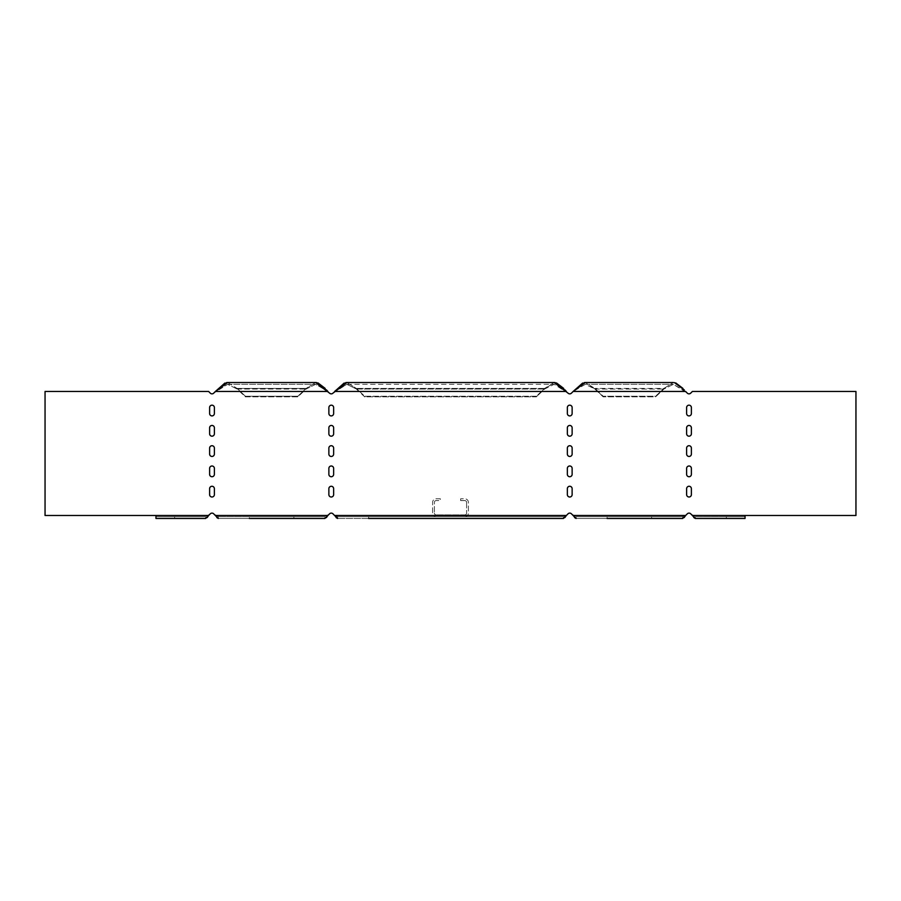 <?xml version="1.0" encoding="UTF-8"?>
<svg xmlns="http://www.w3.org/2000/svg" width="901" height="901" viewBox="0 0 901 901"><rect width="100%" height="100%" fill="white"/><g stroke="black" fill="none" stroke-linecap="round" stroke-linejoin="round"><path stroke-width="0.68" stroke-dasharray="4.5 3.38" d="M693.849 517.579L690.684 513.807A2.388 2.388 0 0 0 687.317 513.807L685.627 515.496L687.317 513.807A2.388 2.388 0 0 1 690.684 513.807L695.358 516.678L692.373 515.496L745.048 515.496L745.048 518.469L695.358 518.469L695.358 516.678L726.364 516.678L726.364 518.469L745.048 518.469L745.048 516.678L695.358 516.678L695.358 518.469L745.048 518.469L745.048 516.678L726.364 516.678L726.364 518.469M574.624 517.613L571.437 513.807A2.388 2.388 0 0 0 568.058 513.807L566.38 515.496L568.058 513.807A2.388 2.388 0 0 1 571.437 513.807L576.111 516.678L573.126 515.496L685.627 515.496L682.643 516.678L682.643 518.469L576.111 518.469L576.111 516.678L607.116 516.678L607.116 518.469L651.637 518.469L576.111 518.469L576.111 516.678L682.643 516.678L576.111 516.678L607.116 516.678L607.116 518.469M336.129 517.613L332.942 513.807A2.388 2.388 0 0 0 329.563 513.807L324.889 516.678L324.889 518.469L218.357 518.469L249.363 518.469L249.363 516.678L218.357 516.678L218.357 518.469L218.357 516.678L213.683 513.807A2.388 2.388 0 0 0 210.316 513.807L205.642 516.678L205.642 518.469L155.952 518.469L155.952 515.496L45.05 515.496L45.05 391.473L208.627 391.473L210.316 393.163A2.388 2.388 0 0 0 213.683 393.163L227.593 384.322L237.087 389.029L245.421 396.857L297.826 396.857L306.16 388.41L315.665 382.531L306.16 388.41L297.826 396.237L306.16 388.41L237.087 388.41L237.087 389.029L227.593 384.322L215.373 391.473L327.874 391.473L329.563 393.163A2.388 2.388 0 0 0 332.942 393.163L346.84 384.322L356.345 389.029L356.345 388.41L364.668 396.237L536.332 396.237L544.654 388.41L554.16 382.531L544.654 389.029L554.16 384.322L568.058 393.163A2.388 2.388 0 0 0 571.437 393.163L573.126 391.473L571.437 393.163A2.388 2.388 0 0 1 568.058 393.163L554.16 384.322L544.654 389.029L536.332 396.857L536.332 396.237L364.668 396.237L356.345 388.41L346.84 382.531L356.345 388.41L364.668 396.857L364.668 396.237L364.668 396.857L536.332 396.857L544.654 388.41L356.345 388.41L544.654 388.41L536.332 396.857L364.668 396.857L356.345 389.029L346.84 384.322L334.62 391.473L566.38 391.473L334.62 391.473L566.38 391.473L568.058 393.163M571.437 393.163L573.126 391.473L685.627 391.473L573.126 391.473L685.627 391.473L673.407 384.322L663.913 389.029L655.579 396.857L603.174 396.857L655.579 396.857L663.913 388.41L594.84 388.41L603.174 396.857L594.84 388.41L663.913 388.41L673.407 382.531L663.913 388.41L655.579 396.857L655.579 396.237L603.174 396.237L603.174 396.857L594.84 389.029L585.335 384.322L573.126 391.473L585.335 384.322L594.84 389.029L585.335 382.531L594.84 388.41L603.174 396.237L655.579 396.237L663.913 388.41L663.913 389.029L673.407 384.322L687.317 393.163A2.388 2.388 0 0 0 690.684 393.163L692.373 391.473L855.95 391.473L692.373 391.473L690.684 393.163A2.388 2.388 0 0 1 687.317 393.163L685.627 391.473L687.317 393.163A2.388 2.388 0 0 0 690.684 393.163L692.373 391.473L855.95 391.473L855.95 515.496L745.048 515.496L855.95 515.496L855.95 391.473L855.95 515.496L745.048 515.496L745.048 516.678L745.048 515.496L692.373 515.496L690.684 513.807M691.382 413.536L691.382 407.567A2.388 2.388 0 0 0 688.995 405.18A2.388 2.388 0 0 0 686.618 407.567L686.618 413.536A2.388 2.388 0 0 0 688.995 415.913A2.388 2.388 0 0 0 691.382 413.536L691.382 407.567L691.382 413.536A2.388 2.388 0 0 1 688.995 415.913A2.388 2.388 0 0 1 686.618 413.536L686.618 407.567A2.388 2.388 0 0 1 688.995 405.18A2.388 2.388 0 0 1 691.382 407.567M691.382 454.081L691.382 448.112A2.388 2.388 0 0 0 688.995 445.725A2.388 2.388 0 0 0 686.618 448.112L686.618 454.081A2.388 2.388 0 0 0 688.995 456.458A2.388 2.388 0 0 0 691.382 454.081L691.382 448.112L691.382 454.081A2.388 2.388 0 0 1 688.995 456.458A2.388 2.388 0 0 1 686.618 454.081L686.618 448.112A2.388 2.388 0 0 1 688.995 445.725A2.388 2.388 0 0 1 691.382 448.112M691.382 494.626L691.382 488.657A2.388 2.388 0 0 0 688.995 486.27A2.388 2.388 0 0 0 686.618 488.657L686.618 494.626A2.388 2.388 0 0 0 688.995 497.003A2.388 2.388 0 0 0 691.382 494.626L691.382 488.657L691.382 494.626A2.388 2.388 0 0 1 688.995 497.003A2.388 2.388 0 0 1 686.618 494.626L686.618 488.657A2.388 2.388 0 0 1 688.995 486.27A2.388 2.388 0 0 1 691.382 488.657M572.135 433.809L572.135 427.84A2.388 2.388 0 0 0 569.747 425.452A2.388 2.388 0 0 0 567.36 427.84L567.36 433.809A2.388 2.388 0 0 0 569.747 436.185A2.388 2.388 0 0 0 572.135 433.809L572.135 427.84L572.135 433.809A2.388 2.388 0 0 1 569.747 436.185A2.388 2.388 0 0 1 567.36 433.809L567.36 427.84A2.388 2.388 0 0 1 569.747 425.452A2.388 2.388 0 0 1 572.135 427.84M572.135 474.354L572.135 468.385A2.388 2.388 0 0 0 569.747 465.997A2.388 2.388 0 0 0 567.36 468.385L567.36 474.354A2.388 2.388 0 0 0 569.747 476.73A2.388 2.388 0 0 0 572.135 474.354L572.135 468.385L572.135 474.354A2.388 2.388 0 0 1 569.747 476.73A2.388 2.388 0 0 1 567.36 474.354L567.36 468.385A2.388 2.388 0 0 1 569.747 465.997A2.388 2.388 0 0 1 572.135 468.385M214.382 407.567A2.388 2.388 0 0 0 212.005 405.18A2.388 2.388 0 0 0 209.618 407.567L209.618 413.536A2.388 2.388 0 0 0 212.005 415.913A2.388 2.388 0 0 0 214.382 413.536L214.382 407.567A2.388 2.388 0 0 0 212.005 405.18A2.388 2.388 0 0 0 209.618 407.567L209.618 413.536A2.388 2.388 0 0 0 212.005 415.913A2.388 2.388 0 0 0 214.382 413.536L214.382 407.567L214.382 413.536M214.382 448.112A2.388 2.388 0 0 0 212.005 445.725A2.388 2.388 0 0 0 209.618 448.112L209.618 454.081A2.388 2.388 0 0 0 212.005 456.458A2.388 2.388 0 0 0 214.382 454.081L214.382 448.112A2.388 2.388 0 0 0 212.005 445.725A2.388 2.388 0 0 0 209.618 448.112L209.618 454.081A2.388 2.388 0 0 0 212.005 456.458A2.388 2.388 0 0 0 214.382 454.081L214.382 448.112L214.382 454.081M214.382 488.657A2.388 2.388 0 0 0 212.005 486.27A2.388 2.388 0 0 0 209.618 488.657L209.618 494.626A2.388 2.388 0 0 0 212.005 497.003A2.388 2.388 0 0 0 214.382 494.626L214.382 488.657A2.388 2.388 0 0 0 212.005 486.27A2.388 2.388 0 0 0 209.618 488.657L209.618 494.626A2.388 2.388 0 0 0 212.005 497.003A2.388 2.388 0 0 0 214.382 494.626L214.382 488.657L214.382 494.626M333.64 427.84A2.388 2.388 0 0 0 331.253 425.452A2.388 2.388 0 0 0 328.865 427.84L328.865 433.809A2.388 2.388 0 0 0 331.253 436.185A2.388 2.388 0 0 0 333.64 433.809L333.64 427.84A2.388 2.388 0 0 0 331.253 425.452A2.388 2.388 0 0 0 328.865 427.84L328.865 433.809A2.388 2.388 0 0 0 331.253 436.185A2.388 2.388 0 0 0 333.64 433.809L333.64 427.84L333.64 433.809M333.64 468.385A2.388 2.388 0 0 0 331.253 465.997A2.388 2.388 0 0 0 328.865 468.385L328.865 474.354A2.388 2.388 0 0 0 331.253 476.73A2.388 2.388 0 0 0 333.64 474.354L333.64 468.385A2.388 2.388 0 0 0 331.253 465.997A2.388 2.388 0 0 0 328.865 468.385L328.865 474.354A2.388 2.388 0 0 0 331.253 476.73A2.388 2.388 0 0 0 333.64 474.354L333.64 468.385L333.64 474.354M333.64 488.657A2.388 2.388 0 0 0 331.253 486.27A2.388 2.388 0 0 0 328.865 488.657L328.865 494.626A2.388 2.388 0 0 0 331.253 497.003A2.388 2.388 0 0 0 333.64 494.626L333.64 488.657A2.388 2.388 0 0 0 331.253 486.27A2.388 2.388 0 0 0 328.865 488.657L328.865 494.626A2.388 2.388 0 0 0 331.253 497.003A2.388 2.388 0 0 0 333.64 494.626L333.64 488.657L333.64 494.626M333.64 448.112A2.388 2.388 0 0 0 331.253 445.725A2.388 2.388 0 0 0 328.865 448.112L328.865 454.081A2.388 2.388 0 0 0 331.253 456.458A2.388 2.388 0 0 0 333.64 454.081L333.64 448.112A2.388 2.388 0 0 0 331.253 445.725A2.388 2.388 0 0 0 328.865 448.112L328.865 454.081A2.388 2.388 0 0 0 331.253 456.458A2.388 2.388 0 0 0 333.64 454.081L333.64 448.112L333.64 454.081M333.64 407.567A2.388 2.388 0 0 0 331.253 405.18A2.388 2.388 0 0 0 328.865 407.567L328.865 413.536A2.388 2.388 0 0 0 331.253 415.913A2.388 2.388 0 0 0 333.64 413.536L333.64 407.567A2.388 2.388 0 0 0 331.253 405.18A2.388 2.388 0 0 0 328.865 407.567L328.865 413.536A2.388 2.388 0 0 0 331.253 415.913A2.388 2.388 0 0 0 333.64 413.536L333.64 407.567L333.64 413.536M214.382 468.385A2.388 2.388 0 0 0 212.005 465.997A2.388 2.388 0 0 0 209.618 468.385L209.618 474.354A2.388 2.388 0 0 0 212.005 476.73A2.388 2.388 0 0 0 214.382 474.354L214.382 468.385A2.388 2.388 0 0 0 212.005 465.997A2.388 2.388 0 0 0 209.618 468.385L209.618 474.354A2.388 2.388 0 0 0 212.005 476.73A2.388 2.388 0 0 0 214.382 474.354L214.382 468.385L214.382 474.354M214.382 427.84A2.388 2.388 0 0 0 212.005 425.452A2.388 2.388 0 0 0 209.618 427.84L209.618 433.809A2.388 2.388 0 0 0 212.005 436.185A2.388 2.388 0 0 0 214.382 433.809L214.382 427.84A2.388 2.388 0 0 0 212.005 425.452A2.388 2.388 0 0 0 209.618 427.84L209.618 433.809A2.388 2.388 0 0 0 212.005 436.185A2.388 2.388 0 0 0 214.382 433.809L214.382 427.84L214.382 433.809M572.135 494.626L572.135 488.657A2.388 2.388 0 0 0 569.747 486.27A2.388 2.388 0 0 0 567.36 488.657L567.36 494.626A2.388 2.388 0 0 0 569.747 497.003A2.388 2.388 0 0 0 572.135 494.626L572.135 488.657L572.135 494.626A2.388 2.388 0 0 1 569.747 497.003A2.388 2.388 0 0 1 567.36 494.626L567.36 488.657A2.388 2.388 0 0 1 569.747 486.27A2.388 2.388 0 0 1 572.135 488.657M572.135 454.081L572.135 448.112A2.388 2.388 0 0 0 569.747 445.725A2.388 2.388 0 0 0 567.36 448.112L567.36 454.081A2.388 2.388 0 0 0 569.747 456.458A2.388 2.388 0 0 0 572.135 454.081L572.135 448.112L572.135 454.081A2.388 2.388 0 0 1 569.747 456.458A2.388 2.388 0 0 1 567.36 454.081L567.36 448.112A2.388 2.388 0 0 1 569.747 445.725A2.388 2.388 0 0 1 572.135 448.112M572.135 413.536L572.135 407.567A2.388 2.388 0 0 0 569.747 405.18A2.388 2.388 0 0 0 567.36 407.567L567.36 413.536A2.388 2.388 0 0 0 569.747 415.913A2.388 2.388 0 0 0 572.135 413.536L572.135 407.567L572.135 413.536A2.388 2.388 0 0 1 569.747 415.913A2.388 2.388 0 0 1 567.36 413.536L567.36 407.567A2.388 2.388 0 0 1 569.747 405.18A2.388 2.388 0 0 1 572.135 407.567M691.382 474.354L691.382 468.385A2.388 2.388 0 0 0 688.995 465.997A2.388 2.388 0 0 0 686.618 468.385L686.618 474.354A2.388 2.388 0 0 0 688.995 476.73A2.388 2.388 0 0 0 691.382 474.354L691.382 468.385L691.382 474.354A2.388 2.388 0 0 1 688.995 476.73A2.388 2.388 0 0 1 686.618 474.354L686.618 468.385A2.388 2.388 0 0 1 688.995 465.997A2.388 2.388 0 0 1 691.382 468.385M691.382 433.809L691.382 427.84A2.388 2.388 0 0 0 688.995 425.452A2.388 2.388 0 0 0 686.618 427.84L686.618 433.809A2.388 2.388 0 0 0 688.995 436.185A2.388 2.388 0 0 0 691.382 433.809L691.382 427.84L691.382 433.809A2.388 2.388 0 0 1 688.995 436.185A2.388 2.388 0 0 1 686.618 433.809L686.618 427.84A2.388 2.388 0 0 1 688.995 425.452A2.388 2.388 0 0 1 691.382 427.84M674.444 382.61L675.739 382.925M682.845 388.331L684.309 389.964M582.62 383.071L584.265 382.61M555.196 382.61L556.491 382.925M563.587 388.331L565.062 389.964M344.126 383.071L345.759 382.61M332.942 393.163L334.62 391.473L332.942 393.163A2.388 2.388 0 0 1 329.563 393.163L327.874 391.473L329.563 393.163M224.867 383.071L226.511 382.61M227.593 382.531L237.087 388.41L245.421 396.237L297.826 396.237L297.826 396.857L306.16 389.029L315.665 384.322L327.874 391.473L315.665 384.322L306.16 389.029L306.16 388.41L237.087 388.41L227.593 382.531L315.665 382.531M316.701 382.61L317.997 382.925M325.092 388.331L326.556 389.964M213.683 393.163L215.373 391.473L327.874 391.473L215.373 391.473L213.683 393.163A2.388 2.388 0 0 1 210.316 393.163L208.627 391.473L45.05 391.473L208.627 391.473L210.316 393.163M45.05 515.496L45.05 391.473L45.05 515.496L155.952 515.496L45.05 515.496M207.129 517.613L205.642 518.469L205.642 516.678L155.952 516.678L155.952 515.496L155.952 516.678L205.642 516.678L174.636 516.678L174.636 518.469L155.952 518.469L155.952 516.678L174.636 516.678L155.952 516.678L155.952 518.469L205.642 518.469M216.848 517.579L213.683 513.807A2.388 2.388 0 0 0 210.316 513.807L208.627 515.496L155.952 515.496M326.376 517.613L324.889 518.469L324.889 516.678L218.357 516.678L324.889 516.678L293.884 516.678L293.884 518.469L249.363 518.469L324.889 518.469M564.871 517.613L563.395 518.469L368.61 518.469L532.39 518.469L532.39 516.678L563.395 516.678L566.38 515.496L563.395 516.678L337.605 516.678L332.942 513.807A2.388 2.388 0 0 0 329.563 513.807L327.874 515.496L215.373 515.496L213.683 513.807M563.395 518.469L337.605 518.469L368.61 518.469L368.61 516.678L337.605 516.678L337.605 518.469L337.605 516.678L563.395 516.678L563.395 518.469L563.395 516.678L368.61 516.678L532.39 516.678L532.39 518.469M684.129 517.613L682.643 518.469L682.643 516.678L687.317 513.807M245.421 396.237L237.087 388.41L245.421 396.857L297.826 396.857L297.826 396.237L245.421 396.237M329.563 513.807L324.889 516.678L249.363 516.678L293.884 516.678L293.884 518.469M651.637 518.469L651.637 516.678L607.116 516.678L682.643 516.678L651.637 516.678L651.637 518.469L682.643 518.469M210.316 513.807L205.642 516.678L174.636 516.678L174.636 518.469M571.437 513.807L573.126 515.496L685.627 515.496L573.126 515.496M332.942 513.807L334.62 515.496L566.38 515.496L334.62 515.496L566.38 515.496L568.058 513.807M209.618 407.567L209.618 413.536M209.618 448.112L209.618 454.081M209.618 488.657L209.618 494.626M328.865 427.84L328.865 433.809M328.865 468.385L328.865 474.354M686.618 413.536L686.618 407.567M686.618 454.081L686.618 448.112M686.618 494.626L686.618 488.657M567.36 433.809L567.36 427.84M567.36 474.354L567.36 468.385M567.36 494.626L567.36 488.657M567.36 454.081L567.36 448.112M567.36 413.536L567.36 407.567M686.618 474.354L686.618 468.385M686.618 433.809L686.618 427.84M328.865 488.657L328.865 494.626M328.865 448.112L328.865 454.081M328.865 407.567L328.865 413.536M209.618 468.385L209.618 474.354M209.618 427.84L209.618 433.809M334.62 515.496L337.605 516.678L368.61 516.678L368.61 518.469M215.373 515.496L327.874 515.496L215.373 515.496L218.357 516.678L249.363 516.678L249.363 518.469M695.358 516.678L745.048 516.678L695.358 516.678M464.815 514.899L436.185 514.899L464.815 514.899A1.791 1.791 0 0 0 466.594 513.108A1.791 1.791 0 0 1 464.815 514.899M436.185 514.899A1.791 1.791 0 0 1 434.406 513.108A1.791 1.791 0 0 0 436.185 514.899M466.594 502.375L466.594 513.108L466.594 502.375A1.791 1.791 0 0 0 464.815 500.584L460.636 500.584L464.815 500.584A1.791 1.791 0 0 1 466.594 502.375M460.636 500.584L460.636 498.794L464.815 498.794A3.581 3.581 0 0 1 468.385 502.375L468.385 513.108A3.581 3.581 0 0 1 464.815 516.678L436.185 516.678A3.581 3.581 0 0 1 432.615 513.108L432.615 502.375A3.581 3.581 0 0 1 436.185 498.794L440.364 498.794L440.364 500.584L436.185 500.584L440.364 500.584L440.364 498.794L436.185 498.794A3.581 3.581 0 0 0 432.615 502.375L432.615 513.108A3.581 3.581 0 0 0 436.185 516.678L464.815 516.678A3.581 3.581 0 0 0 468.385 513.108L468.385 502.375A3.581 3.581 0 0 0 464.815 498.794L460.636 498.794L460.636 500.584M436.185 500.584A1.791 1.791 0 0 0 434.406 502.375L434.406 513.108L434.406 502.375A1.791 1.791 0 0 1 436.185 500.584M745.048 515.496L692.373 515.496M594.84 389.029L663.913 389.029L594.84 389.029M356.345 389.029L544.654 389.029L356.345 389.029M237.087 389.029L306.16 389.029L237.087 389.029M585.335 382.531L673.407 382.531M346.84 382.531L554.16 382.531M585.335 384.322L673.407 384.322L585.335 384.322M346.84 384.322L554.16 384.322L346.84 384.322M227.593 384.322L315.665 384.322L227.593 384.322"/><path stroke-width="1.35" d="M726.364 518.469L695.358 518.469L693.849 517.579M684.309 389.964L674.444 382.61M675.739 382.925L682.845 388.331M584.265 382.61L585.335 382.531L573.126 391.473L582.62 383.071M607.116 518.469L682.643 518.469L687.317 513.807A2.388 2.388 0 0 1 690.684 513.807L695.358 518.469L745.048 518.469L745.048 515.496L855.95 515.496L855.95 391.473L692.373 391.473L690.684 393.163A2.388 2.388 0 0 1 687.317 393.163L685.627 391.473L573.126 391.473L571.437 393.163A2.388 2.388 0 0 1 568.058 393.163L554.16 382.531L555.196 382.61M556.491 382.925L563.587 388.331M565.062 389.964L566.38 391.473L334.62 391.473L344.126 383.071M345.759 382.61L346.84 382.531L332.942 393.163A2.388 2.388 0 0 1 329.563 393.163L315.665 382.531L316.701 382.61M226.511 382.61L227.593 382.531L215.373 391.473L224.867 383.071M317.997 382.925L325.092 388.331M326.556 389.964L327.874 391.473L215.373 391.473L213.683 393.163A2.388 2.388 0 0 1 210.316 393.163L208.627 391.473L45.05 391.473L45.05 515.496L155.952 515.496L155.952 518.469L205.642 518.469L174.636 518.469M205.642 518.469L208.627 515.496L207.129 517.613M155.952 515.496L208.627 515.496L210.316 513.807A2.388 2.388 0 0 1 213.683 513.807L218.357 518.469L216.848 517.579M249.363 518.469L324.889 518.469L327.874 515.496L326.376 517.613M215.373 515.496L327.874 515.496L329.563 513.807A2.388 2.388 0 0 1 332.942 513.807L337.605 518.469L336.129 517.613M368.61 518.469L563.395 518.469L566.38 515.496L564.871 517.613M334.62 515.496L566.38 515.496L568.058 513.807A2.388 2.388 0 0 1 571.437 513.807L576.111 518.469M573.126 515.496L685.627 515.496L684.129 517.613M576.099 518.469L574.624 517.613M686.618 407.567A2.388 2.388 0 0 1 688.995 405.18A2.388 2.388 0 0 1 691.382 407.567L691.382 413.536A2.388 2.388 0 0 1 688.995 415.913A2.388 2.388 0 0 1 686.618 413.536L686.618 407.567A2.388 2.388 0 0 1 688.995 405.18A2.388 2.388 0 0 1 691.382 407.567M686.618 448.112A2.388 2.388 0 0 1 688.995 445.725A2.388 2.388 0 0 1 691.382 448.112L691.382 454.081A2.388 2.388 0 0 1 688.995 456.458A2.388 2.388 0 0 1 686.618 454.081L686.618 448.112A2.388 2.388 0 0 1 688.995 445.725A2.388 2.388 0 0 1 691.382 448.112M686.618 488.657A2.388 2.388 0 0 1 688.995 486.27A2.388 2.388 0 0 1 691.382 488.657L691.382 494.626A2.388 2.388 0 0 1 688.995 497.003A2.388 2.388 0 0 1 686.618 494.626L686.618 488.657A2.388 2.388 0 0 1 688.995 486.27A2.388 2.388 0 0 1 691.382 488.657M567.36 427.84A2.388 2.388 0 0 1 569.747 425.452A2.388 2.388 0 0 1 572.135 427.84L572.135 433.809A2.388 2.388 0 0 1 569.747 436.185A2.388 2.388 0 0 1 567.36 433.809L567.36 427.84A2.388 2.388 0 0 1 569.747 425.452A2.388 2.388 0 0 1 572.135 427.84M567.36 468.385A2.388 2.388 0 0 1 569.747 465.997A2.388 2.388 0 0 1 572.135 468.385L572.135 474.354A2.388 2.388 0 0 1 569.747 476.73A2.388 2.388 0 0 1 567.36 474.354L567.36 468.385A2.388 2.388 0 0 1 569.747 465.997A2.388 2.388 0 0 1 572.135 468.385M209.618 407.567A2.388 2.388 0 0 1 212.005 405.18A2.388 2.388 0 0 1 214.382 407.567L214.382 413.536A2.388 2.388 0 0 1 212.005 415.913A2.388 2.388 0 0 1 209.618 413.536L209.618 407.567A2.388 2.388 0 0 1 212.005 405.18A2.388 2.388 0 0 1 214.382 407.567M209.618 448.112A2.388 2.388 0 0 1 212.005 445.725A2.388 2.388 0 0 1 214.382 448.112L214.382 454.081A2.388 2.388 0 0 1 212.005 456.458A2.388 2.388 0 0 1 209.618 454.081L209.618 448.112A2.388 2.388 0 0 1 212.005 445.725A2.388 2.388 0 0 1 214.382 448.112M209.618 488.657A2.388 2.388 0 0 1 212.005 486.27A2.388 2.388 0 0 1 214.382 488.657L214.382 494.626A2.388 2.388 0 0 1 212.005 497.003A2.388 2.388 0 0 1 209.618 494.626L209.618 488.657A2.388 2.388 0 0 1 212.005 486.27A2.388 2.388 0 0 1 214.382 488.657M328.865 427.84A2.388 2.388 0 0 1 331.253 425.452A2.388 2.388 0 0 1 333.64 427.84L333.64 433.809A2.388 2.388 0 0 1 331.253 436.185A2.388 2.388 0 0 1 328.865 433.809L328.865 427.84A2.388 2.388 0 0 1 331.253 425.452A2.388 2.388 0 0 1 333.64 427.84M328.865 468.385A2.388 2.388 0 0 1 331.253 465.997A2.388 2.388 0 0 1 333.64 468.385L333.64 474.354A2.388 2.388 0 0 1 331.253 476.73A2.388 2.388 0 0 1 328.865 474.354L328.865 468.385A2.388 2.388 0 0 1 331.253 465.997A2.388 2.388 0 0 1 333.64 468.385M328.865 488.657A2.388 2.388 0 0 1 331.253 486.27A2.388 2.388 0 0 1 333.64 488.657L333.64 494.626A2.388 2.388 0 0 1 331.253 497.003A2.388 2.388 0 0 1 328.865 494.626L328.865 488.657A2.388 2.388 0 0 1 331.253 486.27A2.388 2.388 0 0 1 333.64 488.657M328.865 448.112A2.388 2.388 0 0 1 331.253 445.725A2.388 2.388 0 0 1 333.64 448.112L333.64 454.081A2.388 2.388 0 0 1 331.253 456.458A2.388 2.388 0 0 1 328.865 454.081L328.865 448.112A2.388 2.388 0 0 1 331.253 445.725A2.388 2.388 0 0 1 333.64 448.112M328.865 407.567A2.388 2.388 0 0 1 331.253 405.18A2.388 2.388 0 0 1 333.64 407.567L333.64 413.536A2.388 2.388 0 0 1 331.253 415.913A2.388 2.388 0 0 1 328.865 413.536L328.865 407.567A2.388 2.388 0 0 1 331.253 405.18A2.388 2.388 0 0 1 333.64 407.567M209.618 468.385A2.388 2.388 0 0 1 212.005 465.997A2.388 2.388 0 0 1 214.382 468.385L214.382 474.354A2.388 2.388 0 0 1 212.005 476.73A2.388 2.388 0 0 1 209.618 474.354L209.618 468.385A2.388 2.388 0 0 1 212.005 465.997A2.388 2.388 0 0 1 214.382 468.385M209.618 427.84A2.388 2.388 0 0 1 212.005 425.452A2.388 2.388 0 0 1 214.382 427.84L214.382 433.809A2.388 2.388 0 0 1 212.005 436.185A2.388 2.388 0 0 1 209.618 433.809L209.618 427.84A2.388 2.388 0 0 1 212.005 425.452A2.388 2.388 0 0 1 214.382 427.84M567.36 488.657A2.388 2.388 0 0 1 569.747 486.27A2.388 2.388 0 0 1 572.135 488.657L572.135 494.626A2.388 2.388 0 0 1 569.747 497.003A2.388 2.388 0 0 1 567.36 494.626L567.36 488.657A2.388 2.388 0 0 1 569.747 486.27A2.388 2.388 0 0 1 572.135 488.657M567.36 448.112A2.388 2.388 0 0 1 569.747 445.725A2.388 2.388 0 0 1 572.135 448.112L572.135 454.081A2.388 2.388 0 0 1 569.747 456.458A2.388 2.388 0 0 1 567.36 454.081L567.36 448.112A2.388 2.388 0 0 1 569.747 445.725A2.388 2.388 0 0 1 572.135 448.112M567.36 407.567A2.388 2.388 0 0 1 569.747 405.18A2.388 2.388 0 0 1 572.135 407.567L572.135 413.536A2.388 2.388 0 0 1 569.747 415.913A2.388 2.388 0 0 1 567.36 413.536L567.36 407.567A2.388 2.388 0 0 1 569.747 405.18A2.388 2.388 0 0 1 572.135 407.567M686.618 468.385A2.388 2.388 0 0 1 688.995 465.997A2.388 2.388 0 0 1 691.382 468.385L691.382 474.354A2.388 2.388 0 0 1 688.995 476.73A2.388 2.388 0 0 1 686.618 474.354L686.618 468.385A2.388 2.388 0 0 1 688.995 465.997A2.388 2.388 0 0 1 691.382 468.385M686.618 427.84A2.388 2.388 0 0 1 688.995 425.452A2.388 2.388 0 0 1 691.382 427.84L691.382 433.809A2.388 2.388 0 0 1 688.995 436.185A2.388 2.388 0 0 1 686.618 433.809L686.618 427.84A2.388 2.388 0 0 1 688.995 425.452A2.388 2.388 0 0 1 691.382 427.84M324.889 518.469L293.884 518.469M563.395 518.469L532.39 518.469M682.643 518.469L651.637 518.469M210.316 513.807A2.388 2.388 0 0 1 213.683 513.807M329.563 513.807A2.388 2.388 0 0 1 332.942 513.807M568.058 513.807A2.388 2.388 0 0 1 571.437 513.807M687.317 513.807A2.388 2.388 0 0 1 690.684 513.807M571.437 393.163A2.388 2.388 0 0 1 568.058 393.163M332.942 393.163A2.388 2.388 0 0 1 329.563 393.163M213.683 393.163A2.388 2.388 0 0 1 210.316 393.163M214.382 413.536A2.388 2.388 0 0 1 212.005 415.913A2.388 2.388 0 0 1 209.618 413.536M214.382 454.081A2.388 2.388 0 0 1 212.005 456.458A2.388 2.388 0 0 1 209.618 454.081M214.382 494.626A2.388 2.388 0 0 1 212.005 497.003A2.388 2.388 0 0 1 209.618 494.626M333.64 433.809A2.388 2.388 0 0 1 331.253 436.185A2.388 2.388 0 0 1 328.865 433.809M333.64 474.354A2.388 2.388 0 0 1 331.253 476.73A2.388 2.388 0 0 1 328.865 474.354M691.382 413.536A2.388 2.388 0 0 1 688.995 415.913A2.388 2.388 0 0 1 686.618 413.536M691.382 454.081A2.388 2.388 0 0 1 688.995 456.458A2.388 2.388 0 0 1 686.618 454.081M691.382 494.626A2.388 2.388 0 0 1 688.995 497.003A2.388 2.388 0 0 1 686.618 494.626M572.135 433.809A2.388 2.388 0 0 1 569.747 436.185A2.388 2.388 0 0 1 567.36 433.809M572.135 474.354A2.388 2.388 0 0 1 569.747 476.73A2.388 2.388 0 0 1 567.36 474.354M572.135 494.626A2.388 2.388 0 0 1 569.747 497.003A2.388 2.388 0 0 1 567.36 494.626M572.135 454.081A2.388 2.388 0 0 1 569.747 456.458A2.388 2.388 0 0 1 567.36 454.081M572.135 413.536A2.388 2.388 0 0 1 569.747 415.913A2.388 2.388 0 0 1 567.36 413.536M691.382 474.354A2.388 2.388 0 0 1 688.995 476.73A2.388 2.388 0 0 1 686.618 474.354M691.382 433.809A2.388 2.388 0 0 1 688.995 436.185A2.388 2.388 0 0 1 686.618 433.809M333.64 494.626A2.388 2.388 0 0 1 331.253 497.003A2.388 2.388 0 0 1 328.865 494.626M333.64 454.081A2.388 2.388 0 0 1 331.253 456.458A2.388 2.388 0 0 1 328.865 454.081M333.64 413.536A2.388 2.388 0 0 1 331.253 415.913A2.388 2.388 0 0 1 328.865 413.536M214.382 474.354A2.388 2.388 0 0 1 212.005 476.73A2.388 2.388 0 0 1 209.618 474.354M214.382 433.809A2.388 2.388 0 0 1 212.005 436.185A2.388 2.388 0 0 1 209.618 433.809M692.373 515.496L745.048 515.496M315.665 382.531L227.593 382.531M554.16 382.531L346.84 382.531M673.407 382.531L585.335 382.531"/></g></svg>
